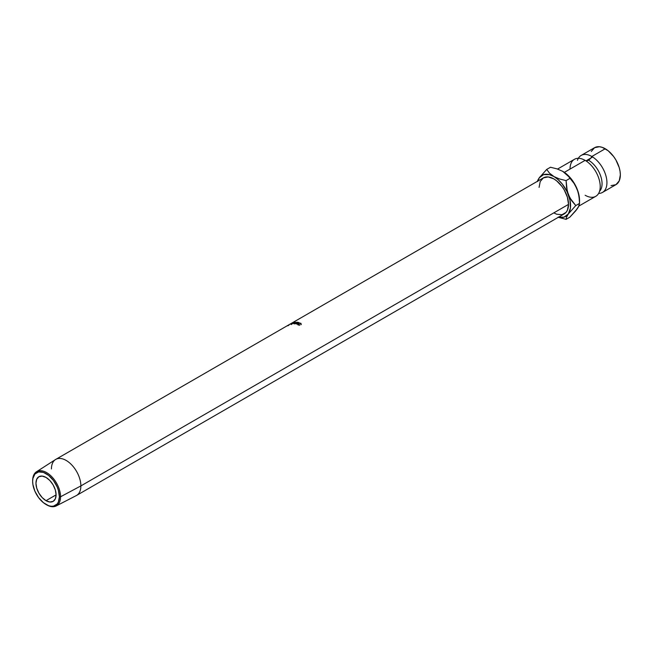 <?xml version="1.0" encoding="UTF-8"?>
<svg xmlns="http://www.w3.org/2000/svg" width="653" height="653" viewBox="0 0 653 653"><rect width="100%" height="100%" fill="white"/><g stroke="black" fill="none" stroke-linecap="round" stroke-linejoin="round"><path stroke-width="0.98" d="M599.511 191.378A19.215 11.093 -120 0 0 600.556 175.681A19.215 11.093 -120 0 0 588.475 160.181A6.326 3.657 120 0 0 591.83 156.491A21.353 12.325 60 0 1 606.164 176.71A21.353 12.325 60 0 1 600.85 193.117M577.44 160.344A21.353 12.325 60 0 1 591.83 156.491A6.326 3.657 -60 0 1 588.475 160.181A6.326 3.657 -60 0 1 585.472 160.581M51.44 468.927A20.814 12.015 60 0 1 55.75 459.402A20.814 12.015 60 0 1 71.789 464.977A20.814 12.015 60 0 1 80.874 485.914L60.558 496.77L59.399 496.77A18.913 10.921 60 0 1 46.02 504.483A18.913 10.921 60 0 1 32.65 481.326L32.903 484.485L34.903 491.203L38.592 497.594L43.416 502.688L48.632 505.7L51.138 506.263L53.456 506.173L57.146 504.043L58.378 502.084L59.399 496.77L58.378 490.272L57.146 486.885L53.456 480.494L48.632 475.408L43.416 472.397L38.592 471.915L34.903 474.045L32.903 478.461L32.65 481.326A18.913 10.921 60 0 1 46.02 473.605A18.913 10.921 60 0 1 59.399 496.77L60.558 496.77A19.737 11.395 -120 0 0 46.608 472.592A19.737 11.395 -120 0 0 32.65 480.649A19.737 11.395 60 0 1 36.47 471.784A19.737 11.395 60 0 1 51.767 476.714A19.737 11.395 60 0 1 60.558 496.77L80.874 485.914A20.814 12.015 -120 0 0 71.601 464.781A20.814 12.015 -120 0 0 55.464 459.573L36.47 471.784M46.02 500.671A14.235 8.22 60 0 1 36.723 488.126A14.235 8.22 60 0 1 38.902 476.714A14.235 8.22 60 0 1 46.02 477.425L49.873 480.526L53.138 484.934L55.325 489.962L56.093 494.86L46.02 500.671L42.167 497.562L38.902 493.154L36.723 488.126L35.956 483.236L36.723 479.229L38.902 476.714L42.167 476.086L46.02 477.425A14.235 8.22 60 0 1 55.325 489.962A14.235 8.22 60 0 1 53.138 501.373L49.873 502.01L46.02 500.671L56.093 494.86L55.325 498.859L53.138 501.373A14.235 8.22 60 0 1 46.02 500.671M56.199 505.953A19.737 11.395 60 0 1 46.314 504.647A19.737 11.395 -120 0 0 46.608 504.826A19.737 11.395 -120 0 0 60.558 496.77A19.737 11.395 60 0 1 56.199 505.953L76.27 495.603A20.814 12.015 -120 0 0 80.874 485.914A20.814 12.015 60 0 1 76.564 495.447L564.208 213.906A20.814 12.015 -120 0 0 568.518 204.381L80.874 485.914L568.518 204.381A20.814 12.015 -120 0 0 559.433 183.436A20.814 12.015 -120 0 0 543.394 177.861L548.169 176.93L553.801 178.889L556.674 180.873L561.98 186.472L564.208 189.876L567.4 197.23L568.518 204.381L567.4 210.233L566.037 212.388L561.98 214.731L556.674 214.208L553.801 212.87M297.711 324.704L298.16 323.423L297.711 324.704L297.613 324.01L299.686 324.851L299.67 325.341L299.637 324.68L298.405 324.5L298.47 325.178L298.356 323.504L300.396 323.341L301.18 323.986L300.176 323.259L298.821 323.3L298.07 324.296L299.686 324.851L298.16 324.647L297.784 323.708L299.417 323.039L300.911 323.357L301.237 324.468M297.744 322.313A20.814 12.015 60 0 1 299.033 322.647L298.788 322.786A20.814 12.015 -120 0 0 297.703 322.5L296.976 322.917A20.814 12.015 60 0 1 298.062 323.211L297.817 323.349A20.814 12.015 -120 0 0 296.731 323.055L295.825 323.586A20.814 12.015 60 0 1 296.911 323.872L296.666 324.019A20.814 12.015 -120 0 0 295.376 323.684L297.744 322.313L295.376 323.684A20.814 12.015 -120 0 1 296.666 324.019L296.911 323.872A20.814 12.015 -120 0 0 295.825 323.586L296.731 323.055A20.814 12.015 -120 0 1 297.817 323.349L298.062 323.211A20.814 12.015 -120 0 0 296.976 322.917L297.703 322.5A20.814 12.015 -120 0 1 298.788 322.786L299.033 322.647A20.814 12.015 -120 0 0 297.744 322.313L297.744 322.313M293.719 323.472A20.814 12.015 -120 0 0 293.679 323.472L294.617 322.492L292.715 323.488A20.814 12.015 -120 0 0 292.528 323.504L295.172 322.117A20.814 12.015 60 0 1 295.197 322.117L294.128 323.227L296.96 322.182A20.814 12.015 60 0 1 296.993 322.19L294.919 323.594A20.814 12.015 -120 0 0 294.723 323.57L296.209 322.558L293.719 323.472A20.814 12.015 -120 0 0 293.679 323.472L294.617 322.492L294.887 323.211L294.617 322.492L292.715 323.488A20.814 12.015 -120 0 0 292.528 323.504L295.172 322.117L295.442 322.835L295.172 322.117A20.814 12.015 -120 0 1 295.197 322.117L294.128 323.227L294.364 323.945L294.128 323.227L296.96 322.182L297.164 322.9L296.96 322.182A20.814 12.015 -120 0 1 296.993 322.19L294.919 323.594A20.814 12.015 -120 0 0 294.723 323.57L296.209 322.558L296.413 323.276L296.209 322.558L293.719 323.472M291.801 323.113L289.94 324.206A20.814 12.015 -120 0 0 289.752 324.304L290.234 324.035M292.079 323.872L291.654 323.202L289.94 324.206L291.915 323.055L292.307 323.741M293.524 322.786L290.789 323.798L293.524 322.786M611.028 185.623L615.926 184.668A21.353 12.325 -120 0 0 619.199 167.56A21.353 12.325 -120 0 0 605.249 148.745L591.83 156.491A21.353 12.325 60 0 1 605.78 175.306A21.353 12.325 60 0 1 602.507 192.423A21.353 12.325 60 0 1 598.613 193.419M578.876 206.062L595.797 196.292A21.353 12.325 -120 0 0 599.07 179.183A21.353 12.325 -120 0 0 585.121 160.369A21.353 12.325 -120 0 0 570.02 169.086M585.121 195.239A21.353 12.325 -120 0 0 600.123 184.481A21.353 12.325 -120 0 0 588.304 162.597A21.353 12.325 -120 0 0 585.121 160.369L564.347 172.359L585.121 160.369A21.353 12.325 -120 0 0 574.444 159.308L557.564 169.054M576.06 210.193L578.248 207.074M558.144 217.098L564.012 217.147L568.33 213.955L570.436 208.013L570.004 200.226L567.114 191.77L562.192 183.95L558.144 179.673L549.54 173.216L546.708 169.421L550.471 167.25L557.042 168.882L562.747 171.347L568.575 176.498L574.044 183.387L577.276 189.419A23.728 13.697 -120 0 1 579.529 200.398L578.248 192.251L574.616 183.868L569.171 176.522L562.6 171.257M585.317 160.491A6.326 3.657 120 0 0 588.475 160.181A19.215 11.093 60 0 1 601.772 186.75M578.338 158.312A21.353 12.325 60 0 1 581.154 155.43A21.353 12.325 60 0 1 591.83 156.491L605.249 148.745A21.353 12.325 -120 0 0 594.573 147.684L591.3 151.455M602.507 192.423L615.926 184.668L619.199 180.905L620.35 174.898L620.056 171.323L619.199 167.56L615.926 160.009L613.64 156.524L608.196 150.778L602.303 147.374L599.47 146.737L594.573 147.684L581.154 155.43M579.529 200.398L579.529 203.401L575.766 205.564L579.529 203.401L579.048 196.243L577.276 189.419L579.048 196.243L579.529 203.401L579.048 205.654L577.276 208.789L569.84 217.18L566.086 219.351L558.315 217.31L566.086 219.351L566.559 217.098L568.33 213.955L575.766 205.564L571.563 200.61L568.33 194.586L566.567 187.754L566.086 180.603L559.507 178.971L553.801 176.506L549.54 173.216L546.708 169.421L550.471 167.25L557.042 168.882L562.747 171.347L568.575 176.498L574.044 183.387L577.276 189.419A23.728 13.697 -120 0 0 562.747 171.347A23.728 13.697 -120 0 0 562.666 171.29M537.697 181.15A23.728 13.697 60 0 1 539.272 177.804L546.708 169.421L539.272 177.804A23.728 13.697 60 0 1 553.801 176.506L549.459 174.661L543.59 174.612L539.272 177.804L537.599 181.51M539.084 187.387L540.211 181.526L543.394 177.861L291.858 323.08M579.529 203.401L578.362 207.091L575.84 210.682L569.84 217.18L566.086 219.351L566.559 217.098L568.33 213.955L575.766 205.564L569.8 197.753L567.261 191.247L566.086 180.603L569.84 178.432L566.086 180.603L559.507 178.971L553.801 176.506A23.728 13.697 60 0 1 568.33 194.586A23.728 13.697 60 0 1 568.33 213.955A23.728 13.697 60 0 1 558.511 217.196M537.509 180.93L538.203 179.485L537.509 180.93M539.272 177.804L538.203 179.485L539.272 177.804M289.01 325.072A20.814 12.015 -120 0 0 288.912 325.17L287.818 325.806M291.124 323.774L293.401 322.851L293.597 322.345L291.385 323.406L291.76 324.108L291.385 323.406M293.932 323.055L293.597 322.345L293.932 323.055M293.401 322.851L293.597 322.345M291.695 324.353L291.548 323.341L293.368 322.484L291.075 323.659L291.695 324.353M293.524 323.594L293.221 322.876L293.524 323.594M293.368 322.484L291.548 323.341M289.026 324.745L289.761 324.321M291.45 323.325L290.854 323.659M300.396 323.341L300.853 323.978L300.649 323.202L298.16 323.423L298.274 324.117M298.405 324.5L298.356 323.504M297.613 324.01L298.16 324.647M301.18 323.986L300.649 323.202L301.204 324.647M297.939 324.059L298.029 324.761L298.274 324.321M291.36 323.643L293.221 322.876M290.65 323.782L291.499 323.292M585.961 160.875L592.671 157.006M55.75 459.402L289.94 324.19M291.132 324.541L290.781 323.831M293.981 322.337L294.291 323.047M291.418 324.386L291.067 323.684M293.989 323.194L293.679 322.476M292.364 323.708L291.973 323.023M300.902 324.508L300.862 323.855M46.608 504.826L46.02 504.483"/></g></svg>
